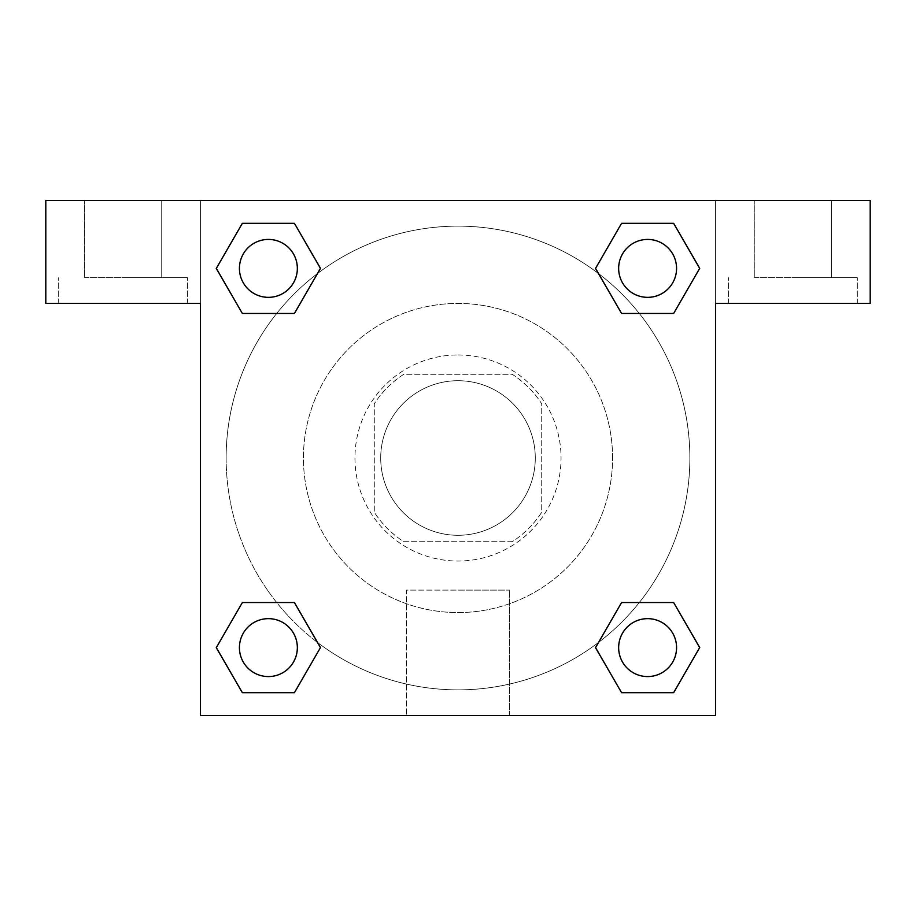 <?xml version="1.0" encoding="UTF-8"?>
<svg xmlns="http://www.w3.org/2000/svg" width="916" height="916" viewBox="0 0 916 916"><rect width="100%" height="100%" fill="white"/><g stroke="black" fill="none" stroke-linecap="round" stroke-linejoin="round"><path stroke-width="0.69" stroke-dasharray="4.58 3.44" d="M535.288 458A77.287 77.287 0 0 0 419.356 391.063A77.287 77.287 0 0 0 419.356 524.937A77.287 77.287 0 0 0 535.288 458A77.287 77.287 0 0 0 419.356 391.063A77.287 77.287 0 0 0 419.356 524.937A77.287 77.287 0 0 0 535.288 458M512.227 541.722L403.773 541.722A99.752 99.752 0 0 1 374.278 512.227L374.278 403.773A99.752 99.752 0 0 1 403.773 374.278L512.227 374.278A99.752 99.752 0 0 1 541.722 403.773L541.722 512.227A99.752 99.752 0 0 1 512.227 541.722L403.773 541.722A99.752 99.752 0 0 1 374.278 512.227L374.278 403.773A99.752 99.752 0 0 1 403.773 374.278L512.227 374.278A99.752 99.752 0 0 1 541.722 403.773L541.722 512.227A99.752 99.752 0 0 1 512.227 541.722M458 354.95A103.05 103.05 0 0 1 547.241 509.525A103.05 103.05 0 0 1 368.759 509.525A103.05 103.05 0 0 1 458 354.95A103.05 103.05 0 0 0 354.95 458A103.05 103.05 0 0 0 458 561.05A103.05 103.05 0 0 0 561.05 458A103.05 103.05 0 0 0 458 354.95M612.575 458A154.575 154.575 0 0 0 380.713 324.138A154.575 154.575 0 0 0 380.713 591.862A154.575 154.575 0 0 0 612.575 458A154.575 154.575 0 0 0 380.713 324.138A154.575 154.575 0 0 0 380.713 591.862A154.575 154.575 0 0 0 612.575 458M200.375 200.375L715.625 200.375L715.625 715.625L200.375 715.625L200.375 200.375L45.8 200.375L715.625 200.375L715.625 715.625L200.375 715.625L200.375 200.375L45.8 200.375L45.8 303.425L200.375 303.425L200.375 200.375L200.375 303.425L45.8 303.425L45.8 200.375L45.8 303.425L200.375 303.425L200.375 200.375L870.2 200.375L715.625 200.375L715.625 303.425L715.625 200.375L715.625 303.425L870.2 303.425L715.625 303.425L715.625 715.625L200.375 715.625L200.375 200.375M621.643 223.332L595.549 268.388L621.586 313.467L595.549 268.388L621.586 313.467L595.549 268.388L621.586 223.309L673.638 223.309L699.675 268.388L673.638 313.467L639.311 313.467M276.689 313.467L242.362 313.467L276.689 313.467L242.362 313.467L216.325 268.388L242.362 223.309L294.414 223.309L320.451 268.388L294.357 313.444M294.357 692.668L320.451 647.612L294.414 602.533L320.451 647.612L294.414 602.533L320.451 647.612L294.414 692.691L242.362 692.691L216.325 647.612L242.362 602.533L276.689 602.533M639.311 602.533L673.638 602.533L639.311 602.533L673.638 602.533L699.675 647.612L673.638 692.691L621.586 692.691L595.549 647.612L621.643 602.556M200.375 480.545L200.375 435.455L200.398 480.545M123.088 303.425L58.681 303.425L123.088 303.425M123.088 277.663L187.494 277.663L123.088 277.663M84.444 277.663L161.731 277.663L84.444 277.663L161.731 277.663L84.444 277.663L84.444 200.375L161.731 200.375L161.731 277.663L161.731 200.375L84.444 200.375L161.731 200.375L84.444 200.375L84.444 277.663M458 715.625L406.475 715.625L458 715.625M458 590.11L509.525 590.11L458 590.11M715.625 435.455L715.625 480.545L715.602 435.455M792.913 303.425L728.506 303.425L792.913 303.425M792.913 277.663L857.319 277.663L792.913 277.663M754.269 277.663L831.556 277.663L754.269 277.663L831.556 277.663L754.269 277.663L754.269 200.375L831.556 200.375L831.556 277.663L831.556 200.375L754.269 200.375L831.556 200.375L754.269 200.375L754.269 277.663M870.2 303.425L870.2 200.375L715.625 200.375L715.625 303.425L870.2 303.425L870.2 200.375L870.2 303.425M458 200.375L435.455 200.375L458 200.398M618.655 647.612A28.957 28.957 0 0 0 662.096 672.688A28.957 28.957 0 0 0 662.096 622.537A28.957 28.957 0 0 0 618.655 647.612A28.957 28.957 0 0 1 662.085 622.537A28.957 28.957 0 0 1 662.096 672.688A28.957 28.957 0 0 1 618.655 647.612M239.431 268.388A28.957 28.957 0 0 0 268.388 297.345A28.957 28.957 0 0 0 297.345 268.388A28.957 28.957 0 0 0 268.388 239.431A28.957 28.957 0 0 0 239.431 268.388M618.655 268.388A28.957 28.957 0 0 0 647.612 297.345A28.957 28.957 0 0 0 676.569 268.388A28.957 28.957 0 0 0 647.612 239.431A28.957 28.957 0 0 0 618.655 268.388M239.431 647.612A28.957 28.957 0 0 0 268.388 676.569A28.957 28.957 0 0 0 297.345 647.612A28.957 28.957 0 0 0 268.388 618.655A28.957 28.957 0 0 0 239.431 647.612M226.138 458A231.863 231.863 0 0 0 458 689.862A231.863 231.863 0 0 0 689.862 458A231.863 231.863 0 0 0 458 226.138A231.863 231.863 0 0 0 226.138 458M317.554 642.494A231.863 231.863 0 0 0 689.862 458A231.863 231.863 0 0 0 598.56 273.609M598.446 273.506A231.863 231.863 0 0 0 273.552 317.497A231.863 231.863 0 0 0 317.44 642.391M297.345 268.388A28.957 28.957 0 0 0 253.904 243.312A28.957 28.957 0 0 0 253.904 293.464A28.957 28.957 0 0 0 297.345 268.388A28.957 28.957 0 0 0 253.904 243.312A28.957 28.957 0 0 0 253.904 293.464A28.957 28.957 0 0 0 297.345 268.388A28.957 28.957 0 0 0 253.915 243.312A28.957 28.957 0 0 0 253.915 293.464A28.957 28.957 0 0 0 297.345 268.388A28.957 28.957 0 0 0 253.915 243.312A28.957 28.957 0 0 0 253.915 293.464A28.957 28.957 0 0 0 297.345 268.388M676.569 268.388A28.957 28.957 0 0 0 633.128 243.312A28.957 28.957 0 0 0 633.128 293.464A28.957 28.957 0 0 0 676.569 268.388A28.957 28.957 0 0 0 633.128 243.312A28.957 28.957 0 0 0 633.128 293.464A28.957 28.957 0 0 0 676.569 268.388A28.957 28.957 0 0 0 633.139 243.312A28.957 28.957 0 0 0 633.139 293.464A28.957 28.957 0 0 0 676.569 268.388A28.957 28.957 0 0 0 633.139 243.312A28.957 28.957 0 0 0 633.139 293.464A28.957 28.957 0 0 0 676.569 268.388M297.345 647.612A28.957 28.957 0 0 0 253.904 622.537A28.957 28.957 0 0 0 253.904 672.688A28.957 28.957 0 0 0 297.345 647.612A28.957 28.957 0 0 0 253.904 622.537A28.957 28.957 0 0 0 253.904 672.688A28.957 28.957 0 0 0 297.345 647.612A28.957 28.957 0 0 0 253.915 622.537A28.957 28.957 0 0 0 253.915 672.688A28.957 28.957 0 0 0 297.345 647.612A28.957 28.957 0 0 0 253.915 622.537A28.957 28.957 0 0 0 253.915 672.688A28.957 28.957 0 0 0 297.345 647.612M480.545 200.375L435.455 200.375L480.545 200.398M242.362 313.467L216.325 268.388L242.362 313.467L216.325 268.388L242.419 223.332M320.451 647.612L294.414 692.691L320.451 647.612L294.414 692.691L242.362 692.691L216.325 647.612L242.419 602.556M673.638 602.533L699.675 647.612L673.638 602.533L699.675 647.612L673.581 692.668M595.549 268.388L621.586 223.309L595.549 268.388L621.586 223.309L673.638 223.309L699.675 268.388L673.581 313.444M406.475 715.625L509.525 715.625L406.475 715.625L406.475 590.11L509.525 590.11L406.475 590.11L406.475 715.625M676.569 647.612A28.957 28.957 0 0 0 633.128 622.537A28.957 28.957 0 0 0 633.128 672.688A28.957 28.957 0 0 0 676.569 647.612A28.957 28.957 0 0 0 633.139 622.537A28.957 28.957 0 0 0 633.139 672.688A28.957 28.957 0 0 0 676.569 647.612A28.957 28.957 0 0 0 633.139 622.537A28.957 28.957 0 0 0 633.139 672.688A28.957 28.957 0 0 0 676.569 647.612M699.675 647.612L673.638 692.691L699.675 647.612L673.638 692.691L621.586 692.691L595.549 647.612L621.586 602.533L595.549 647.612L621.586 692.691L595.549 647.612M294.414 692.691L242.362 692.691L216.325 647.612L242.362 602.533M621.586 223.309L673.638 223.309L699.675 268.388L673.638 313.467M216.325 268.388L242.362 223.309L216.325 268.388L242.362 223.309L294.414 223.309L320.451 268.388L294.414 313.467L320.451 268.388L294.414 223.309L320.451 268.388M673.638 692.691L621.586 692.691M242.362 692.691L216.325 647.612M673.638 223.309L699.675 268.388M242.362 223.309L294.414 223.309M187.494 303.425L187.494 277.663L187.494 303.425M58.681 303.425L58.681 277.663L58.681 303.425M509.525 715.625L509.525 590.11L509.525 715.625M857.319 303.425L857.319 277.663L857.319 303.425M728.506 303.425L728.506 277.663L728.506 303.425"/><path stroke-width="1.37" d="M639.311 313.467L673.638 313.467L621.586 313.467L595.549 268.388L621.586 223.309L673.638 223.309L699.675 268.388L673.638 313.467L621.586 313.467L639.311 313.467L621.586 313.467L595.492 268.422M242.362 313.467L294.414 313.467L242.362 313.467L216.325 268.388L242.362 223.309L294.414 223.309L320.451 268.388L294.414 313.467L242.362 313.467L216.268 268.422M276.689 602.533L242.362 602.533L294.414 602.533L320.451 647.612L294.414 692.691L242.362 692.691L216.325 647.612L242.362 602.533L294.414 602.533L276.689 602.533L294.414 602.533L320.508 647.578M673.638 602.533L621.586 602.533L673.638 602.533L699.675 647.612L673.638 692.691L621.586 692.691L595.549 647.612L621.586 602.533L673.638 602.533L699.732 647.578M870.2 200.375L45.8 200.375L45.8 303.425L200.375 303.425L200.375 715.625L715.625 715.625L715.625 303.425L870.2 303.425L870.2 200.375M294.414 223.309L242.362 223.309L294.414 223.309L320.508 268.354M242.362 692.691L294.414 692.691L242.362 692.691L216.268 647.646M621.586 692.691L673.638 692.691L621.586 692.691L595.492 647.646M673.638 223.309L621.586 223.309L673.638 223.309L699.732 268.354M676.569 647.612A28.957 28.957 0 0 0 633.128 622.537A28.957 28.957 0 0 0 633.128 672.688A28.957 28.957 0 0 0 676.569 647.612M297.345 647.612A28.957 28.957 0 0 0 253.904 622.537A28.957 28.957 0 0 0 253.904 672.688A28.957 28.957 0 0 0 297.345 647.612M676.569 268.388A28.957 28.957 0 0 0 633.128 243.312A28.957 28.957 0 0 0 633.128 293.464A28.957 28.957 0 0 0 676.569 268.388M297.345 268.388A28.957 28.957 0 0 0 253.904 243.312A28.957 28.957 0 0 0 253.904 293.464A28.957 28.957 0 0 0 297.345 268.388M621.586 602.533L639.311 602.533M294.414 313.467L276.689 313.467"/></g></svg>
